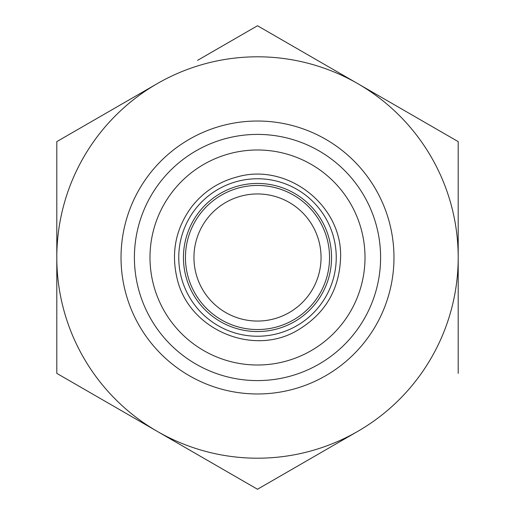 <?xml version="1.0" encoding="UTF-8"?>
<svg xmlns="http://www.w3.org/2000/svg" width="515" height="515" viewBox="0 0 515 515"><rect width="100%" height="100%" fill="white"/><g stroke="black" fill="none" stroke-linecap="round" stroke-linejoin="round"><path stroke-width="0.77" d="M317.407 454.661L357.848 431.313A200.702 200.702 0 0 0 357.848 83.688A200.702 200.702 0 0 0 157.152 83.688L56.798 141.625L157.152 83.688A200.702 200.702 0 0 0 157.152 431.313L56.798 373.375L56.798 141.625L56.798 373.375L157.152 431.313A200.702 200.702 0 0 0 357.848 431.313L257.5 489.25L157.152 431.313L257.5 489.25L317.407 454.661M197.593 60.339L257.5 25.75L458.202 141.625L458.202 373.375L458.202 141.625L257.5 25.75L197.593 60.339M257.5 331.557A74.057 74.057 0 0 0 321.637 220.472A74.057 74.057 0 0 0 193.363 220.472A74.057 74.057 0 0 0 257.5 331.557M257.5 321.057A63.557 63.557 0 0 0 312.541 225.725A63.557 63.557 0 0 0 202.459 225.725A63.557 63.557 0 0 0 257.5 321.057M380.598 257.5A123.098 123.098 0 0 1 195.951 364.105A123.098 123.098 0 0 1 195.951 150.895A123.098 123.098 0 0 1 380.598 257.5M393.975 257.5A136.475 136.475 0 0 0 257.5 121.025A136.475 136.475 0 0 0 121.025 257.5A136.475 136.475 0 0 0 257.5 393.975A136.475 136.475 0 0 0 393.975 257.5M257.5 185.445A72.055 72.055 0 0 0 195.101 293.524A72.055 72.055 0 0 0 319.899 293.524A72.055 72.055 0 0 0 257.5 185.445M257.5 329.555A72.055 72.055 0 0 1 195.101 221.476A72.055 72.055 0 0 1 319.899 221.476A72.055 72.055 0 0 1 257.5 329.555M257.5 365.006A107.506 107.506 0 0 0 350.606 203.747A107.506 107.506 0 0 0 164.394 203.747A107.506 107.506 0 0 0 257.5 365.006M257.5 336.244A78.743 78.743 0 0 0 325.692 218.128A78.743 78.743 0 0 0 189.308 218.128A78.743 78.743 0 0 0 257.5 336.244M340.589 257.5C342.456 205.228 287.003 162.212 236.836 177.018C218.566 181.885 203.567 191.734 191.844 206.573C175.866 228.151 170.929 252.015 177.018 278.164C188.213 329.259 252.62 357.133 297.528 330.315C325.12 313.867 339.469 289.597 340.589 257.5"/></g></svg>
